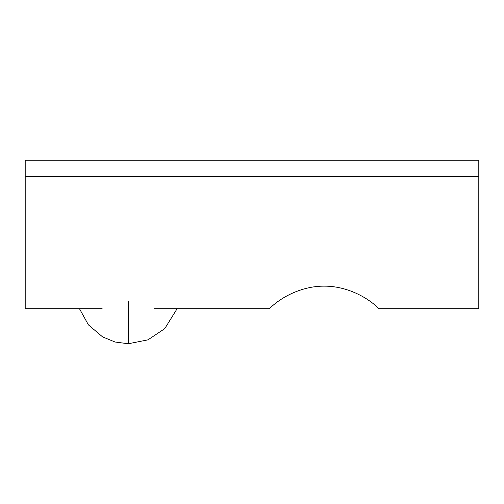 <?xml version="1.0" encoding="UTF-8"?>
<svg xmlns="http://www.w3.org/2000/svg" width="504" height="504" viewBox="0 0 504 504"><rect width="100%" height="100%" fill="white"/><g stroke="black" fill="none" stroke-linecap="round" stroke-linejoin="round"><path stroke-width="0.76" d="M154.451 308.7L269.438 308.7C280.413 297.555 301.499 285.982 324.166 286.146C346.828 285.982 367.92 297.555 378.895 308.7L478.8 308.7L478.8 176.746L25.2 176.746L25.2 160.247L478.8 160.247L478.8 176.746M102.129 308.7L25.2 308.7L25.2 176.746M128.293 301.461L128.293 343.753L147.911 339.872L164.739 328.652L177.124 308.7M79.456 308.7L88.433 324.891L102.596 336.892L115.057 342.021L128.293 343.753"/></g></svg>
